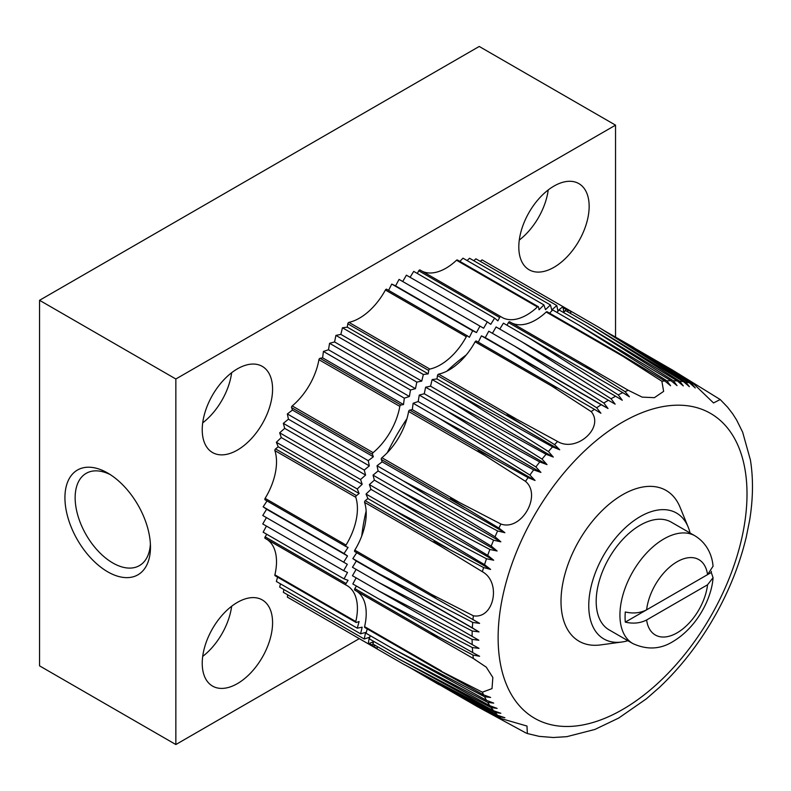 <?xml version="1.0" encoding="UTF-8"?>
<svg xmlns="http://www.w3.org/2000/svg" width="791" height="791" viewBox="0 0 791 791"><rect width="100%" height="100%" fill="white"/><g stroke="black" fill="none" stroke-linecap="round" stroke-linejoin="round"><path stroke-width="1.19" d="M712.978 566.336L707.55 574.642L646.623 609.821C640.235 613.065 633.136 613.786 625.305 611.977A61.115 35.288 120 0 0 625.305 622.131C633.196 623.941 640.305 623.219 646.623 619.976L707.55 584.796L713.057 577.677L711.287 572.486A61.115 35.288 120 0 0 711.366 571.379M594.822 729.48L618.7 718.06L646.385 698.829L660.277 686.647M660.248 686.608C679.677 668.108 696.733 646.563 711.406 621.973L715.618 614.716C729.559 589.7 739.694 564.161 746.002 538.078M746.051 538.088L749.69 519.974C753.131 498.567 753.388 478.575 750.412 459.986L742.63 432.113M720.196 399.524L727.552 407.147L732.693 413.841L736.599 419.981L742.62 432.123M672.281 369.931L720.196 399.534L713.522 402.945L693.944 384.1L644.912 354.131M450.88 691.314L477.764 706.828L525.501 732.733L527.36 733.524L526.984 726.049L500.871 718.505A194.635 112.371 -60 0 1 498.923 716.656L504.876 717.724L497.608 715.321A194.635 112.371 -60 0 1 495.028 712.464L500.841 713.264L493.584 710.743A194.635 112.371 -60 0 1 491.201 707.619L497.104 708.39L489.876 705.74A194.635 112.371 -60 0 1 487.701 702.368L493.703 703.12L486.505 700.342A194.635 112.371 -60 0 1 484.537 696.713L490.628 697.454L483.617 694.884L435.861 668.543L482.362 692.174L492.012 688.615L492.842 677.472L486.257 667.149L473.344 658.527A194.635 112.371 -60 0 1 472.949 655.057L479.593 656.263L472.721 652.615A194.635 112.371 -60 0 1 472.356 647.562L479.03 648.373L472.217 644.596A194.635 112.371 -60 0 1 472.098 639.395L478.852 640.245L472.098 636.35A194.635 112.371 -60 0 1 472.217 631L479.03 631.9L472.356 627.886A194.635 112.371 -60 0 1 472.721 622.418L479.593 623.357L436.227 598.629L431.451 594.377L473.344 615.784C494.009 619.422 501.623 582.196 482.362 571.715A194.635 112.371 -60 0 1 483.617 567.562L490.628 569.421L484.537 564.665A194.635 112.371 -60 0 1 486.505 558.772L493.703 560.216L487.701 555.361A194.635 112.371 -60 0 1 489.876 549.468L497.104 551.001L491.201 546.067A194.635 112.371 -60 0 1 493.584 540.194L500.841 541.825L495.028 536.812A194.635 112.371 -60 0 1 497.608 530.969L504.876 532.699L498.923 528.111L453.134 500.406C450.751 499.161 449.08 497.055 452.62 498.973L500.871 524.018C521.328 531.414 542.142 495.354 525.501 481.343A194.635 112.371 -60 0 1 528.081 477.616L535.032 480.473L529.901 475.045A194.635 112.371 -60 0 1 533.668 469.884L540.915 472.415L535.873 466.947A194.635 112.371 -60 0 1 539.769 461.944L546.996 464.594L542.053 459.096A194.635 112.371 -60 0 1 546.067 454.271L553.265 457.04L548.42 451.523A194.635 112.371 -60 0 1 552.543 446.875L559.712 449.772L554.59 444.631L509.701 416.55C507.545 415.404 505.518 413.129 509.206 415.186L557.566 441.467C576.273 452.907 604.7 427.684 591.213 411.627A194.635 112.371 -60 0 1 594.417 409.323L600.903 413.248L596.651 407.76A194.635 112.371 -60 0 1 601.2 404.725L608.012 408.492L603.84 403.044A194.635 112.371 -60 0 1 608.408 400.266L615.151 404.161L611.038 398.743A194.635 112.371 -60 0 1 615.606 396.242L622.28 400.256L618.246 394.887A194.635 112.371 -60 0 1 622.794 392.672L629.399 396.795L625.028 391.644L591.767 370.682L585.459 365.501L628.232 390.26L642.163 397.131L654.394 397.665L663.629 391.377L661.879 381.242A194.635 112.371 -60 0 1 664.855 380.975L670.59 385.761L666.902 380.847A194.635 112.371 -60 0 1 671.025 380.738L677.027 385.593L673.378 380.768A194.635 112.371 -60 0 1 677.393 380.965L683.295 385.899L679.677 381.173A194.635 112.371 -60 0 1 683.572 381.677L689.386 386.69L685.777 382.063A194.635 112.371 -60 0 1 689.544 382.874L695.269 387.966L691.364 383.348A194.635 112.371 -60 0 1 693.944 384.1M594.822 729.47L566.801 736.668L553.265 737.509L539.175 736.362L527.36 733.534M500.871 718.505L452.63 692.283C449.12 690.385 450.702 691.047 453.124 692.362L464.604 698.423L433.616 680.537M498.923 716.656L464.604 698.423M450.415 691.037L485.249 710.931M495.028 712.464L403.143 663.956L497.608 715.321M491.201 707.619L399.148 659.17L493.584 710.743M487.701 702.368L395.48 653.949L489.876 705.74M484.537 696.713L392.158 648.333L486.505 700.342M473.344 658.527L430.522 633.858L438.165 636.725L354.833 588.623A1.246 0.722 120 0 0 354.793 590.126A1.246 0.722 120 0 0 354.813 590.145L429.958 633.532M472.949 655.057L438.165 636.725M472.356 647.562L378.948 599.034L472.721 652.615M472.098 639.395L378.563 590.808L472.217 644.596M472.217 631L378.563 582.344L472.098 636.35M472.721 622.418L378.948 573.673L472.356 627.886M482.362 571.715L441.23 546.621L364.592 502.374A49.744 28.723 120 0 1 354.813 550.131A1.246 0.722 120 0 0 354.793 551.614A1.246 0.722 120 0 0 354.833 551.634L434.388 597.561M483.617 567.562L436.721 542.656C434.368 541.222 432.064 541.024 435.534 543.051L441.23 546.621M486.505 558.772L392.158 509.127L484.537 564.665M489.876 549.468L395.48 499.665L487.701 555.361M493.584 540.194L399.148 490.212L491.201 546.067M497.608 530.969L403.143 480.809L495.028 536.812M525.501 481.343L485.249 455.725L408.611 411.478A49.744 28.723 120 0 1 381.915 457.722A1.246 0.722 120 0 0 381.272 459.413L382.152 461.845L504.876 532.699M528.081 477.616L481.195 451.809C478.921 450.366 476.261 449.98 479.692 452.076L485.249 455.725M533.668 469.884L439.223 418.31L529.901 475.045M539.769 461.944L445.373 410.153L535.873 466.947M546.067 454.271L451.72 402.253L542.053 459.096M552.543 446.875L458.256 394.64L548.42 451.523M591.213 411.627L551.732 386.048L557.803 388.055L594.417 409.323M601.2 404.725L507.545 350.927L596.651 407.76M608.408 400.266L514.862 346.26L603.84 403.044M615.606 396.242L522.198 342.028L611.038 398.743M622.794 392.672L529.515 338.251L618.246 394.887M661.879 381.242L622.853 356.266L546.215 312.02A49.744 28.723 120 0 1 511.896 323.035M664.855 380.975L618.147 352.786L622.853 356.266M671.025 380.738L578.804 325.042L666.902 380.847M677.393 380.965L585.34 325.111L673.378 380.768M683.572 381.677L591.688 325.674L679.677 381.173M689.544 382.874L597.838 326.742L685.777 382.063M679.568 374.37L647.008 355.386C643.449 353.191 645.397 354.586 647.522 355.891L691.364 383.348M632.81 643.548L609.06 629.834A62.182 35.902 -60 0 1 609.06 558.041A62.182 35.902 -60 0 1 671.243 522.139L694.992 535.843A62.182 35.902 -60 0 0 632.81 571.745A62.182 35.902 -60 0 0 632.81 643.548C647.058 650.083 660.534 649.371 673.22 641.392C697.385 626.877 711.781 598.006 713.057 577.677M627.896 640.71A72.693 41.972 -60 0 1 621.815 642.025A72.693 41.972 -60 0 1 603.81 555.005A72.693 41.972 -60 0 1 688.17 527.083A72.693 41.972 -60 0 1 690.068 533.005M621.815 642.025L600.606 644.912A87.05 50.258 -60 0 1 579.042 540.698A87.05 50.258 -60 0 1 680.072 507.268L688.17 527.083M439.223 684.798L413.08 669.483M403.143 663.956L377.03 648.887L377.406 646.613M399.148 659.17L373.036 644.092L373.609 641.323M395.48 653.949L369.377 638.881L370.158 635.638M392.158 648.333L366.045 633.255L367.251 628.924M441.23 670.867L364.592 626.62A1.246 0.722 120 0 0 364.809 627.51L435.861 668.543M364.592 626.62A49.744 28.723 120 0 0 356.968 591.391M354.833 588.623L356.454 586.052M378.948 599.034L352.835 583.966L356.128 577.855M378.563 590.808L352.46 575.729L356.118 569.382L478.852 640.245M378.563 582.344L352.46 567.266L356.306 561.037L352.835 558.594L356.721 552.731M479.03 631.9L356.306 561.037M378.948 573.673L352.835 558.594M448.586 548.796L365.264 500.683A1.246 0.722 120 0 0 364.592 502.374M490.628 569.421L367.904 498.567L366.045 494.049L370.979 489.352L369.377 484.586L374.38 480.147L373.036 475.144L378.108 470.971L377.03 465.741L382.152 461.845M365.264 500.683L367.904 498.567M392.158 509.127L366.045 494.049M493.703 560.216L370.979 489.352M395.48 499.665L369.377 484.586M497.104 551.001L374.38 480.147M399.148 490.212L373.036 475.144M500.841 541.825L378.108 470.971M403.143 480.809L377.03 465.741M493.09 458.187L409.758 410.074A1.246 0.722 120 0 0 408.611 411.478M535.032 480.473L412.309 409.619L413.12 403.242L418.192 401.551L419.26 395.075L424.273 393.74L425.617 387.185L430.541 386.186L432.143 379.571L436.988 378.919L437.492 375.567A1.246 0.722 120 0 1 438.619 374.143A49.744 28.723 120 0 0 475.094 341.801A1.246 0.722 120 0 1 476.37 341.04A1.246 0.722 120 0 1 476.409 341.069L555.954 386.997M409.758 410.074L412.309 409.619M439.223 418.31L413.12 403.242M540.915 472.415L418.192 401.551M445.373 410.153L419.26 395.075M546.996 464.594L424.273 393.74M451.72 402.253L425.617 387.185M553.265 457.04L430.541 386.186M458.256 394.64L432.143 379.571M559.712 449.772L436.988 378.919M507.545 350.927L481.432 335.859L485.288 337.638L488.759 331.192L514.862 346.26M478.298 342.147L481.432 335.859M608.012 408.492L485.288 337.638M522.198 342.028L496.086 326.96L492.417 333.308M529.515 338.251L503.412 323.173L499.754 329.076M507.021 325.259L508.435 322.57A1.246 0.722 120 0 1 509.72 321.779A1.246 0.722 120 0 1 509.75 321.799L584.885 365.175M547.342 312.148A1.246 0.722 120 0 0 547.105 311.763A1.246 0.722 120 0 0 546.215 312.02M578.804 325.042L552.701 309.963L549.557 313.177M585.34 325.111L559.227 310.042L556.815 312.336M591.688 325.674L565.575 310.606L563.459 312.485M599.014 327.454L562.935 306.592L557.863 310.764L556.785 305.524L551.782 309.963L550.437 304.96L545.503 309.657L543.901 304.891L539.067 309.825L538.552 307.076A1.246 0.722 -60 0 0 538.315 306.69L457.406 259.982A1.246 0.722 120 0 0 456.526 260.239A49.744 28.723 120 0 1 422.206 271.254M569.945 313.127L571.725 311.664M633.917 347.575L607.587 332.586M361.734 536.031A174.109 100.516 -60 0 1 366.134 510.996M387.313 452.679A174.109 100.516 -60 0 1 406.95 418.666M446.866 371.167A174.109 100.516 -60 0 1 466.344 354.843M538.315 306.69A1.246 0.722 -60 0 0 537.425 306.948A49.744 28.723 -60 0 1 501.998 317.379A49.744 28.723 -60 0 1 500.95 316.716A1.246 0.722 -60 0 0 499.645 317.498L497.875 320.869L494.612 318.101L490.766 324.33L487.296 321.878L483.627 328.225L479.959 326.11L476.498 332.566L472.642 330.776L469.379 337.312L467.61 335.987A1.246 0.722 -60 0 0 467.57 335.957A1.246 0.722 -60 0 0 466.304 336.729A49.744 28.723 -60 0 1 429.829 369.071A1.246 0.722 -60 0 0 428.702 370.495L428.188 373.846L423.353 374.489L421.751 381.104L416.817 382.102L415.473 388.658L410.47 390.003L409.392 396.479L404.32 398.16L403.509 404.537L400.968 405.002A1.246 0.722 -60 0 0 399.821 406.396A49.744 28.723 -60 0 1 373.125 452.64A1.246 0.722 -60 0 0 372.482 454.331L373.362 456.773L368.24 460.659L369.318 465.889L364.246 470.062L365.59 475.075L360.577 479.514L362.179 484.28L357.255 488.976L359.114 493.485L356.464 495.611A1.246 0.722 -60 0 0 355.792 497.302A49.744 28.723 -60 0 1 346.023 545.058A1.246 0.722 -60 0 0 345.993 546.541A1.246 0.722 -60 0 0 346.043 546.561L348.07 547.421L344.045 553.522L347.516 555.964L343.66 562.193L347.328 564.309L343.66 570.657L347.516 572.437L344.045 578.883L348.07 580.327L346.043 583.54L265.143 536.832A1.246 0.722 120 0 0 265.094 538.345A1.246 0.722 120 0 0 265.123 538.364L345.974 585.033M377.099 648.482L373.125 646.188A1.246 0.722 -60 0 1 372.69 646.168A1.246 0.722 -60 0 1 372.482 645.238L373.362 641.788L368.24 643.805L369.318 637.328L364.246 639.019L365.59 632.464L360.577 633.799L362.179 627.184L357.255 628.183L359.114 621.518L356.464 622.458A1.246 0.722 -60 0 1 356.009 622.438A1.246 0.722 -60 0 1 355.792 621.538A49.744 28.723 -60 0 0 347.111 585.647A49.744 28.723 -60 0 0 346.023 585.063A1.246 0.722 -60 0 1 345.993 585.053A1.246 0.722 -60 0 1 346.043 583.54M373.125 646.188A49.744 28.723 -60 0 1 375.517 645.525M568.057 312.04A49.744 28.723 -60 0 1 567.434 309.627A1.246 0.722 -60 0 0 567.196 309.271L562.965 306.829M480.256 261.346L482.035 259.883L562.935 306.592L563.746 312.03L566.287 309.548A1.246 0.722 -60 0 1 567.196 309.271L571.577 311.792M500.93 316.707A1.246 0.722 -60 0 1 500.95 316.716L420.031 269.998A1.246 0.722 120 0 0 418.746 270.789L417.332 273.478M556.785 305.524L475.885 258.815L473.769 260.694M550.437 304.96L469.538 258.252L467.115 260.555M543.901 304.891L463.002 258.182L459.858 261.396M500.901 316.687L420.051 270.008A1.246 0.722 120 0 0 420.031 269.998M494.612 318.101L413.713 271.392L410.064 277.295M487.296 321.878L406.396 275.169L402.728 281.517M479.959 326.11L399.06 279.401L395.589 285.858L391.743 284.078L388.599 290.366M476.498 332.566L395.589 285.858M472.642 330.776L391.743 284.078M467.53 335.938L386.71 289.279A1.246 0.722 120 0 0 386.67 289.249A1.246 0.722 120 0 0 385.405 290.02A49.744 28.723 120 0 1 348.93 322.362A1.246 0.722 120 0 0 347.803 323.786L347.289 327.138L342.454 327.781L340.852 334.395L335.918 335.394L334.573 341.949L329.57 343.294L328.492 349.77L323.42 351.451L322.609 357.829L320.068 358.293A1.246 0.722 120 0 0 318.921 359.687A49.744 28.723 120 0 1 292.225 405.931A1.246 0.722 120 0 0 291.582 407.632L292.452 410.064L287.341 413.95L288.418 419.19L283.346 423.353L284.691 428.366L279.678 432.806L281.28 437.571L276.356 442.268L278.205 446.786L275.565 448.902A1.246 0.722 120 0 0 274.892 450.593A49.744 28.723 120 0 1 265.123 498.35A1.246 0.722 120 0 0 265.094 499.833A1.246 0.722 120 0 0 265.143 499.853L345.954 546.512M428.188 373.846L347.289 327.138M423.353 374.489L342.454 327.781M421.751 381.104L340.852 334.395M416.817 382.102L335.918 335.394M415.473 388.658L334.573 341.949M410.47 390.003L329.57 343.294M409.392 396.479L328.492 349.77M404.32 398.16L323.42 351.451M403.509 404.537L322.609 357.829M373.362 456.773L292.452 410.064M368.24 460.659L287.341 413.95M369.318 465.889L288.418 419.19M364.246 470.062L283.346 423.353M365.59 475.075L284.691 428.366M360.577 479.514L279.678 432.806M362.179 484.28L281.28 437.571M357.255 488.976L276.356 442.268M359.114 493.485L278.205 446.786M267.022 500.94L263.146 506.813L266.616 509.256L262.76 515.485L343.66 562.193M344.045 553.522L263.146 506.813M347.516 555.964L266.616 509.256M347.328 564.309L266.429 517.601L262.76 523.949L343.66 570.657M266.429 526.064L263.146 532.185L344.045 578.883M266.765 534.271L265.143 536.832M355.792 621.538L274.892 574.83A49.744 28.723 120 0 0 267.269 539.6M274.892 574.83A1.246 0.722 120 0 0 275.11 575.729L356.009 622.438M277.562 577.143L276.356 581.474L357.255 628.183M280.469 583.847L279.678 587.09L360.577 633.799M283.91 589.532L283.346 592.311L364.246 639.019M287.716 594.832L287.341 597.106L368.24 643.805M323.42 617.939L404.32 664.648M625.305 622.131L711.287 572.486M615.536 336.956L615.536 125.146L175.849 378.998L175.849 744.539L359.282 638.644M175.849 378.998L39.55 300.303L479.227 46.461L615.536 125.146M107.705 571.814A60.492 34.923 -120 0 0 150.468 547.115A60.492 34.923 -120 0 0 107.705 473.038A60.492 34.923 -120 0 0 64.931 497.727A60.492 34.923 -120 0 0 107.705 571.814M39.55 300.303L39.55 665.854L175.849 744.539M518.807 247A49.744 28.723 120 0 0 529.11 269.771A49.744 28.723 120 0 0 578.854 241.047A49.744 28.723 120 0 0 578.854 183.611A49.744 28.723 120 0 0 540.52 196.939A49.744 28.723 120 0 0 518.807 247M202.229 429.77A49.744 28.723 120 0 0 212.532 452.541A49.744 28.723 120 0 0 262.276 423.818A49.744 28.723 120 0 0 262.276 366.381A49.744 28.723 120 0 0 223.942 379.71A49.744 28.723 120 0 0 202.229 429.77M202.229 663.313A49.744 28.723 120 0 0 212.532 686.084A49.744 28.723 120 0 0 262.276 657.361A49.744 28.723 120 0 0 262.276 599.924A49.744 28.723 120 0 0 223.942 613.252A49.744 28.723 120 0 0 202.229 663.313M202.704 656.401A49.744 28.723 120 0 0 231.654 606.252M202.704 422.859A49.744 28.723 120 0 0 231.654 372.709M519.272 240.088A49.744 28.723 120 0 0 548.232 189.939M110.335 474.649A53.264 30.75 -120 0 0 86.179 473.344A53.264 30.75 -120 0 0 78.012 516.029A53.264 30.75 -120 0 0 112.806 562.965A53.264 30.75 -120 0 0 139.443 565.605A53.264 30.75 -120 0 0 150.389 544.03M646.623 609.821A43.525 25.134 -60 0 1 677.086 561.768A43.525 25.134 -60 0 1 707.55 574.642M622.566 709.527A175.988 101.604 -60 0 1 514.803 556.202A175.988 101.604 -60 0 1 730.34 431.767A175.988 101.604 -60 0 1 622.566 709.527M625.028 391.644A194.635 112.371 -60 0 1 628.232 390.26M554.59 444.631A194.635 112.371 -60 0 1 557.566 441.467M498.923 528.111A194.635 112.371 -60 0 1 500.871 524.018M472.949 619.709A194.635 112.371 -60 0 1 473.344 615.784M483.617 694.884A194.635 112.371 -60 0 1 482.362 692.174M707.55 584.796A43.525 25.134 -60 0 1 677.086 632.849A43.525 25.134 -60 0 1 646.623 619.976M431.451 594.377L354.813 550.131M464.604 507.525L381.272 459.413M458.553 501.969L381.915 457.722M520.824 423.679L437.492 375.567M515.257 418.39L438.619 374.143M551.732 386.048L475.094 341.801M591.767 370.682L508.435 322.57M658.409 362.733L627.431 344.846M571.409 311.921L567.434 309.627M566.287 309.548L563.103 307.709M537.425 306.948L456.526 260.239M499.645 317.498L418.746 270.789M466.304 336.729L385.405 290.02M429.829 369.071L348.93 322.362M428.702 370.495L347.803 323.786M400.968 405.002L320.068 358.293M399.821 406.396L318.921 359.687M373.125 452.64L292.225 405.931M372.482 454.331L291.582 407.632M356.464 495.611L275.565 448.902M355.792 497.302L274.892 450.593M346.023 545.058L265.123 498.35M372.482 645.238L369.288 643.399M713.057 566.326C712.345 557.002 708.113 543.911 694.992 535.843M475.381 659.704L474.046 658.933M450.366 691.008L409.57 667.456L450.356 691.008M430.522 633.858L354.793 590.126M436.227 598.629L354.793 551.614M557.803 388.055L476.37 341.04M585.459 365.501L509.72 321.779M618.147 352.786L547.105 311.763M644.744 354.032L604.097 330.569M672.271 369.931L645.1 354.249M467.57 335.957L386.67 289.249M345.993 546.541L265.094 499.833M345.993 585.053L265.094 538.345M372.69 646.168L377.07 648.689"/></g></svg>
